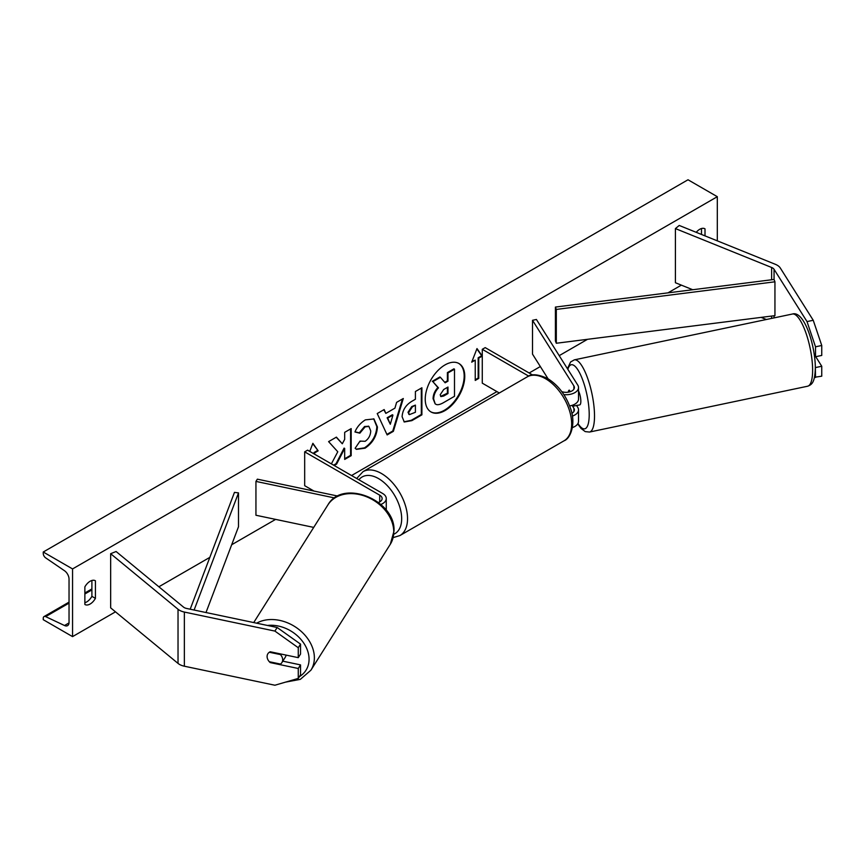 <?xml version="1.0" encoding="UTF-8"?>
<svg xmlns="http://www.w3.org/2000/svg" width="865" height="865" viewBox="0 0 865 865"><rect width="100%" height="100%" fill="white"/><g stroke="black" fill="none" stroke-linecap="round" stroke-linejoin="round"><path stroke-width="1.3" d="M570.262 391.683L569.289 390.137A8.293 2.314 -101.9 0 0 568.251 392.169A8.293 2.314 -101.9 0 1 568.965 390.299L569.343 390.223M569.624 405.934A12.434 7.179 0 0 0 578.523 399.057L578.523 387.552A12.434 7.179 0 0 0 577.777 385.098L536.408 319.477L532.516 320.299L532.516 354.142L548.053 378.784M563.861 394.613A12.434 7.179 0 0 0 578.523 387.552M561.807 391.65A8.293 4.79 0 0 0 570.165 391.715A8.293 4.79 0 0 0 574.382 387.552A8.293 4.79 0 0 0 573.884 385.909L532.516 320.299M572.425 427.57A12.434 7.179 0 0 0 578.523 421.396L578.523 409.88A12.434 7.179 180 0 1 572.37 416.076M532.667 375.021L485.2 347.622L482.27 349.309L482.27 383.152L499.31 392.991M578.523 409.88A12.434 7.179 180 0 0 577.777 407.426L576.533 405.458M572.057 405.35L573.884 408.248A8.293 4.79 180 0 1 574.382 409.88A8.293 4.79 180 0 1 571.851 413.329M482.27 349.309L528.72 376.124M813.241 320.277L821.75 345.492L815.522 346.8L807.013 321.585L813.241 320.277L780.295 267.999A13.267 7.655 0 0 0 777.202 265.209A13.267 7.655 0 0 0 775.44 264.344L679.22 225.451L675.414 228.587L675.414 282.736L692.735 289.732M807.013 321.585L774.056 269.307A6.628 3.828 0 0 0 772.521 267.912A6.628 3.828 0 0 0 771.634 267.49L675.414 228.587M821.75 345.492L821.75 355.429L815.522 356.737L815.522 346.8M766.368 319.509L761.135 317.39M814.484 377.281L821.75 376.189L821.75 366.252L815.717 356.694M815.338 367.29L815.522 377.497M814.333 354.845L815.522 356.737M815.522 367.56L821.75 366.252M270.594 661.995L270.226 662.59A8.293 6.358 32.2 0 1 267.101 656.524A8.293 6.358 32.2 0 1 267.88 653.735A8.293 6.358 32.2 0 1 270.226 651.767L298.263 657.66L298.263 647.723L300.533 644.122L300.533 654.059L298.263 657.66M300.533 644.122L277.168 627.493L274.897 631.082L184.353 612.063A13.267 7.655 180 0 1 179.52 610.279A13.267 7.655 180 0 1 178.028 609.263L110.655 553.708L110.655 607.857L178.028 663.401A13.267 7.655 180 0 0 179.52 664.428A13.267 7.655 180 0 0 184.353 666.212L274.897 685.231L298.263 678.42L298.263 668.483L270.226 662.59M277.168 627.493L186.624 608.463A6.628 3.828 180 0 1 184.202 607.576A6.628 3.828 180 0 1 183.467 607.068L116.094 551.513L110.655 553.708M298.263 678.42L300.533 674.819L300.533 664.893L282.801 661.163M300.533 664.893L298.263 668.483M274.897 631.082L298.263 647.723M378.502 502.5A8.293 4.79 180 0 0 382.125 498.543A8.293 4.79 180 0 0 379.703 495.158L304.675 451.844L307.605 450.157L382.633 493.472A12.434 7.179 180 0 1 386.266 498.543A12.434 7.179 180 0 1 380.86 504.468M386.266 498.543L386.266 510.058A12.434 7.179 180 0 1 386.266 510.231M337.815 496.067L257.359 479.167L255.943 481.416L255.943 515.248L313.725 527.401M334.625 497.948L255.943 481.416M304.675 451.844L304.675 485.687L313.973 491.061M577.009 405.361A8.293 2.314 -101.9 0 0 577.377 405.382L579.712 404.896A8.293 2.314 -101.9 0 0 580.837 401.274A8.293 2.314 -101.9 0 0 578.523 390.958M577.377 405.382A8.293 2.314 -101.9 0 0 577.69 405.22L573.019 406.204A8.293 2.314 -101.9 0 0 573.668 404.744M573.019 406.204L572.414 405.242M568.965 390.299L569.905 391.802M444.999 410.583A27.961 16.143 120 0 0 463.262 385.941A27.961 16.143 120 0 0 458.98 363.538A27.961 16.143 120 0 0 444.999 364.922A27.961 16.143 120 0 0 426.737 389.564A27.961 16.143 120 0 0 431.019 411.967A27.961 16.143 120 0 0 444.999 410.583M430.727 411.794A27.961 16.143 120 0 0 444.415 410.237A27.961 16.143 120 0 0 462.591 385.866A27.961 16.143 120 0 0 458.677 363.376M84.867 586.87A10.358 5.979 -60 0 1 90.144 581.237A10.358 5.979 -60 0 1 95.323 580.729A10.358 5.979 -60 0 1 95.42 580.783L95.42 598.375A10.358 5.979 -60 0 1 84.965 604.527A10.358 5.979 -60 0 1 84.867 604.473L84.867 586.87M705.007 235.875L705.007 228.836A10.358 5.979 120 0 0 704.91 228.782A10.358 5.979 120 0 0 699.731 229.29A10.358 5.979 120 0 0 696.238 232.328M360.013 441.096L365.138 441.301C368.641 438.869 370.512 435.409 370.739 430.921L368.923 426.445L365.138 426.845L359.851 433.181L354.953 431.981C356.931 427.05 360.391 423.017 365.344 419.882L373.95 418.941L377.432 426.975C376.859 435.938 372.739 443.01 365.073 448.189L356.466 449.335L355.126 448.286L360.013 441.096L360.5 441.474M402.117 416.746L402.117 416.671C402.56 409.978 405.923 404.788 412.194 401.101L415.405 399.252L415.405 391.51L421.904 387.758L421.904 414.832L411.859 420.639L404.269 421.99L402.117 416.746M334.171 465.489L336.615 464.083L344.681 448.438L344.681 459.423L351.179 455.671L351.179 428.597L344.681 432.349L344.681 439.344L342.302 443.777L336.409 437.128L328.603 441.626L337.782 451.768L331.371 463.878M72.552 568.932L72.552 636.618L43.25 619.697L43.25 618.28A3.73 2.152 60 0 1 44.018 616.572A3.73 2.152 60 0 1 45.65 616.626L64.518 625.525A7.05 4.066 -120 0 0 67.578 625.633A7.05 4.066 -120 0 0 69.038 622.4L69.038 579.085A7.05 4.066 -120 0 0 64.518 570.749L45.65 557.849A3.73 2.152 60 0 1 43.25 553.438L43.25 552.011L72.552 568.932L717.312 196.69L717.312 240.859M72.552 636.618L115.488 611.836M158.868 586.784L209.838 557.363M231.679 544.745L275.611 519.389M351.558 475.534L496.932 391.607M529.164 372.999L540.333 366.544M559.212 355.645L587.497 339.318M667.964 292.867L681.35 285.136M478.756 358.11L482.27 356.077L476.993 348.573L471.717 362.165L475.242 360.143L475.242 380.438L478.756 378.416L478.756 358.11L478.172 357.775L478.172 378.07L478.756 378.416M309.746 451.389L312.881 443.323L318.147 450.827L314.633 452.86L314.633 454.212M385.855 413.384L394.937 408.139L396.592 402.376L403.295 398.506L393.37 431.332L387.152 434.922L377.226 413.557L384.157 409.556L385.855 413.384L383.811 409.761M701.493 234.458L701.493 228.522M91.895 580.469L91.895 596.342A10.358 5.979 -60 0 1 84.867 602.754M43.25 552.011L688.01 179.769L717.312 196.69M91.895 596.342L95.42 598.375M435.192 403.879L433.657 399.003C433.808 394.775 435.419 391.067 438.49 387.877L432.878 381.66L440.404 377.313L445.129 382.795L447.983 381.151L447.983 372.934L454.493 369.171L454.493 396.3L443.388 402.722C439.831 404.723 437.279 405.209 435.733 404.193L435.614 404.117M435.149 403.858L433.062 398.657C433.214 394.44 434.825 390.731 437.895 387.542L432.878 381.66M444.74 382.341L447.4 380.816L447.4 372.599L453.909 368.836L454.493 369.171M447.4 372.599L447.983 372.934M447.4 380.816L447.983 381.151M432.295 381.314L439.809 376.978L440.404 377.313M437.895 387.542L438.49 387.877M478.172 378.07L475.242 379.767M472.063 361.3L475.242 360.143M478.172 357.775L481.686 355.742L476.875 348.887M481.686 355.742L482.27 356.077M312.752 443.648L318.147 450.827M317.563 450.492L314.049 452.525L314.633 452.86M314.049 452.525L314.049 453.876M342.302 443.777L336.215 437.236M344.681 458.742L350.595 455.336L350.595 428.932M350.595 455.336L351.179 455.671M333.576 465.154L336.02 463.748L344.097 448.102L344.681 448.438M336.02 463.748L336.615 464.083M408.615 412.648L409.394 414.627L415.405 412.281L415.405 405.123L412.324 406.907L408.615 412.648L408.021 412.313L409.134 414.421M408.021 412.313L411.74 406.572L415.405 405.123M421.32 388.104L421.32 414.497L421.904 414.832M421.32 414.497L411.275 420.304L403.987 421.806M373.658 418.779L376.848 426.64C376.275 435.603 372.155 442.675 364.489 447.854L356.175 449.162M368.62 426.294L364.554 426.499L359.267 432.846L359.851 433.181M359.267 432.846L355.039 431.808M392.937 415.092L387.715 418.109L390.31 424.261L392.937 415.092L392.353 414.757L387.131 417.773L387.715 418.109M387.131 417.773L390.31 424.261M402.463 398.992L392.786 430.997L393.37 431.332M392.786 430.997L386.904 434.392M440.199 394.754L440.901 396.592L443.723 396.019L447.983 393.553L447.983 387.044L443.691 389.52L440.199 394.754M440.642 396.375L447.4 393.218L447.4 387.379M447.4 393.218L447.983 393.553M267.101 656.524A8.293 6.358 -147.8 0 0 269.329 661.725L280.455 664.071A8.293 6.358 -147.8 0 0 281.904 662.579A8.293 6.358 -147.8 0 0 282.682 659.8A8.293 6.358 -147.8 0 0 280.455 654.589L269.329 652.253A8.293 6.358 -147.8 0 0 267.88 653.735A8.293 6.358 -147.8 0 0 267.101 656.524M281.904 662.579L285.309 657.184A8.293 6.358 -147.8 0 0 286.045 655.086M280.833 653.994L280.455 654.589M555.416 307.075L555.416 340.918L556.303 343.254L556.303 309.421L555.416 307.075L774.056 279.46L774.943 281.806L774.943 315.639L556.303 343.254M774.943 281.806L556.303 309.421M190.192 609.209L234.458 492.38L238.502 492.899L238.502 526.742L206 612.539M194.117 610.041L238.502 492.899M573.884 385.909L573.884 389.185M573.884 408.248L573.884 411.524M774.056 269.307L774.056 279.46M774.056 315.757L774.056 317.887M771.634 267.49L771.634 279.773M771.634 316.06L771.634 318.396M184.353 612.063L184.353 666.212M178.028 609.263L178.028 663.401M379.703 495.158L379.703 501.927M527.131 376.924C531.251 373.604 538.095 374.145 547.653 378.546C557.957 384.957 565.494 394.667 570.251 407.653C576.328 423.093 570.749 438.533 564.023 440.815A36.892 21.301 -120 0 0 569.678 411.253A36.892 21.301 -120 0 0 545.577 378.751A36.892 21.301 -120 0 0 527.131 376.924L363.008 471.674A36.892 21.301 60 0 1 381.454 473.501A36.892 21.301 60 0 1 405.555 506.014A36.892 21.301 60 0 1 399.9 535.565L393.186 537.608M393.824 534.213A32.74 18.9 -120 0 0 400.181 508.382A32.74 18.9 -120 0 0 378.524 478.583A32.74 18.9 -120 0 0 358.91 479.783M812.624 370.144A36.892 10.304 -101.9 0 0 805.639 332.117A36.892 10.304 -101.9 0 0 792.416 314.027C803.942 310.265 815.198 344.4 815.349 367.895C814.862 382.892 811.77 384.644 807.586 386.233A36.892 10.304 -101.9 0 0 812.624 370.144M577.982 423.482A32.74 9.147 -101.9 0 0 589.206 414.54A32.74 9.147 -101.9 0 0 580.437 374.534A32.74 9.147 -101.9 0 0 567.862 369.366M792.416 314.027L574.317 359.862A36.892 10.304 78.1 0 1 587.53 377.951A36.892 10.304 78.1 0 1 594.515 415.979A36.892 10.304 78.1 0 1 589.487 432.057L807.586 386.233M64.518 625.525L69.016 622.919M45.65 616.626L69.038 603.121M84.867 593.985L91.895 589.919M433.062 398.657L433.657 399.003M433.062 398.733L433.657 399.079M411.74 406.572L412.324 406.907M408.021 412.237L408.615 412.573M411.275 420.304L411.859 420.639M376.848 426.564L377.432 426.899M376.848 426.64L377.432 426.975M364.489 447.854L365.073 448.189M364.554 426.499L365.138 426.845M443.139 395.673L443.723 396.019M267.501 625.46A32.74 25.117 32.2 0 1 309.065 659.227A32.74 25.117 32.2 0 1 299.366 676.679M285.515 682.139L300.339 679.349L310.924 670.191A36.892 28.307 -147.8 0 0 314.373 657.8A36.892 28.307 -147.8 0 0 293.895 626.011A36.892 28.307 -147.8 0 0 256.656 623.178M393.759 531.878A36.892 28.307 32.2 0 1 390.299 544.269L394.007 531.056C395.781 500.219 342.767 478.399 327.889 504.922A36.892 28.307 32.2 0 1 366.836 496.867A36.892 28.307 32.2 0 1 393.759 531.878M564.023 440.815L399.9 535.565M356.694 478.496L363.008 471.674M574.317 359.862L570.608 361.97L567.44 368.706M577.766 423.872L580.988 428.402L585.194 431.592L589.487 432.057M44.018 616.572L69.038 602.126M84.867 592.99L91.895 588.924M409.394 414.627L408.81 414.292M368.923 426.445L368.339 426.11M310.924 670.191L390.299 544.269M253.726 622.562L327.889 504.922"/></g></svg>
